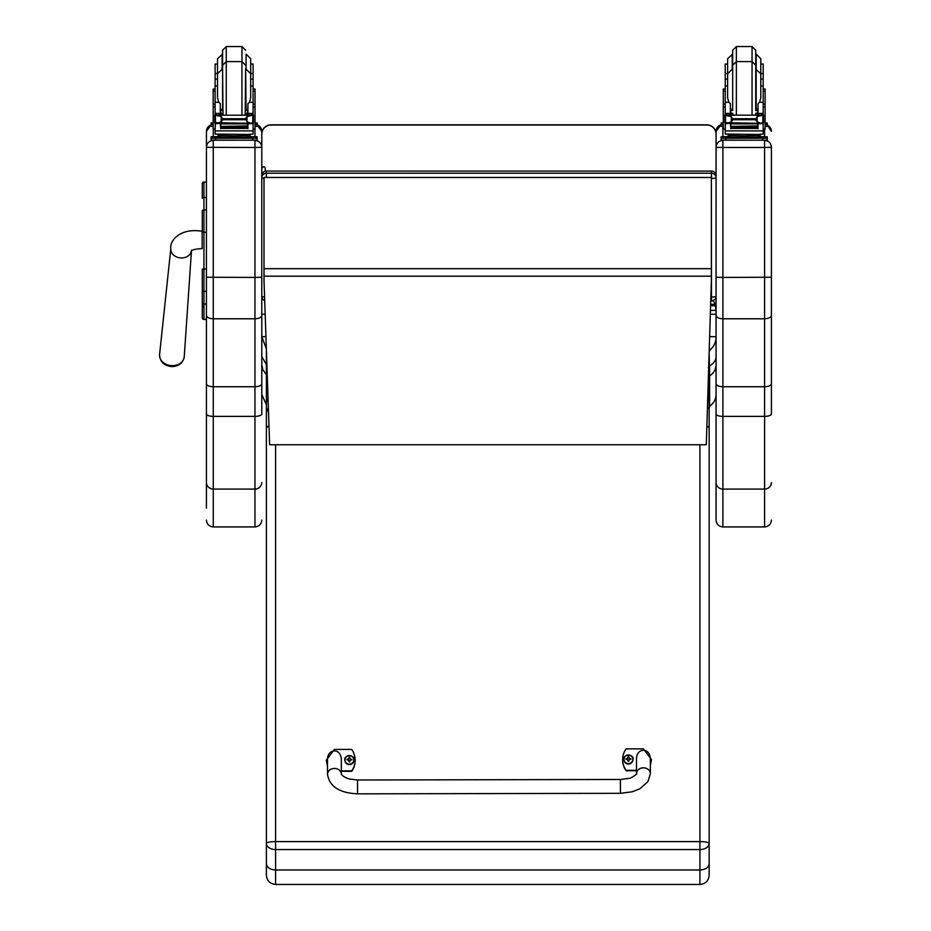 <?xml version="1.0" encoding="UTF-8"?>
<svg xmlns="http://www.w3.org/2000/svg" width="931" height="931" viewBox="0 0 931 931"><rect width="100%" height="100%" fill="white"/><g stroke="black" fill="none" stroke-linecap="round" stroke-linejoin="round"><path stroke-width="1.4" d="M264.695 300.55A4.608 4.562 0 0 1 261.786 296.314A4.608 0.698 0 0 0 264.567 296.954M264.008 178.368A4.608 0.698 180 0 1 261.786 177.774A4.608 4.562 0 0 1 266.394 173.213L266.394 171.129A4.608 4.562 180 0 0 261.786 175.68A4.608 4.608 0 0 1 266.394 171.071L711.459 171.129A4.608 4.562 0 0 1 716.067 175.68L716.067 177.774A4.608 4.562 180 0 0 711.459 173.213L711.459 178.473A4.608 0.698 0 0 0 716.067 177.774L716.067 296.314A4.608 0.698 180 0 1 711.459 297.012L711.459 300.864A4.608 4.562 180 0 0 716.067 296.314A4.608 4.608 0 0 1 711.459 300.922L710.749 300.922M261.786 294.219L261.786 134.25A9.229 9.229 -0 0 1 271.002 125.022L706.85 125.022A9.229 9.229 -0 0 1 716.067 134.25L716.067 134.064A9.229 9.229 0 0 0 706.85 124.835L706.85 124.835A9.229 9.229 -0 0 1 716.067 134.064M266.394 177.297L266.394 173.213L711.459 173.213L711.459 171.129M709.608 401.063L709.608 376.648L708.235 377.998M709.608 376.648L709.608 366.36L708.235 367.454M716.067 364.58C715.916 369.444 713.763 373.226 709.608 375.926L709.154 352.139M709.643 336.685L716.067 336.685C716.055 342.305 713.902 346.832 709.608 350.265M266.336 348.625L261.786 336.685L261.786 356.503L266.394 364.661L266.394 479.674M713.239 300.562L715.276 304.332L710.644 304.332M709.224 350.137L709.608 350.929M716.067 356.503C715.927 360.472 713.774 363.555 709.608 365.767M715.276 304.332L716.067 310.384L716.067 131.364L716.067 383.793C716.474 385.574 718.744 386.551 722.898 386.737L722.898 277.415L716.067 277.24M265.929 336.685L261.786 336.685L261.786 364.673L262.891 369.84L266.394 374.576M261.786 379.068L261.786 333.019M715.276 305.799L710.597 305.799M261.786 336.685L261.786 314.259L265.16 314.259A1.734 1.629 0 0 0 265.16 314.213M710.33 314.259L716.067 314.259M271.002 125.022L271.002 124.835A9.229 9.229 0 0 0 261.786 134.064A9.229 9.229 -0 0 1 271.002 124.835L706.85 125.022M716.067 134.25L716.067 177.774M264.008 280.475L269.629 444.75L706.292 444.75L711.377 280.743L711.377 177.472L264.008 177.472L264.008 280.475M711.377 177.472L264.008 177.472M202.283 269.327L202.283 317.797A1.664 1.664 -0 0 0 203.947 319.461L206.438 319.461L203.947 319.461L203.947 269.047L206.438 269.047M204.133 305.636L202.283 307.474L202.283 290.472L202.283 303.099A1.664 0.873 0 0 0 203.947 303.983L206.438 303.983L206.438 322.708M206.438 232.285L203.947 232.285L203.947 269.047L202.283 269.047L202.283 290.472A1.664 0.873 -0 0 0 203.947 291.356L206.438 291.356M206.438 209.987L203.947 209.987A1.664 0.884 -0 0 0 202.283 210.871L202.283 232.285L203.947 232.285L203.947 182.057A1.664 1.664 -0 0 0 202.283 183.721L202.283 198.35A1.664 0.884 0 0 1 203.947 197.465L206.438 197.465M202.33 318.204L202.283 317.797A1.664 1.664 -0 0 0 203.947 319.461L202.283 317.797A1.664 1.664 -0 0 0 203.947 319.461L203.517 319.403M261.786 315.388L261.786 277.24L254.954 277.415L254.954 318.786C259.097 318.588 261.378 317.448 261.786 315.388L261.786 383.793C261.378 385.574 259.109 386.551 254.954 386.737L213.257 386.737L213.257 140.383C209.114 140.79 206.845 143.071 206.438 147.214L206.438 383.793C206.833 385.574 209.114 386.551 213.257 386.737L213.257 416.378L254.954 416.378A6.831 2.456 0 0 0 261.786 413.923L261.786 383.793M261.786 351.371L261.786 413.923M261.786 147.214C261.378 143.071 259.097 140.79 254.954 140.383L254.954 147.482L261.786 147.307L261.786 131.364L261.786 177.774M261.786 482.502A6.831 6.598 0 0 1 254.954 489.089L254.954 526.934L213.257 526.934L213.257 489.089L254.954 489.089L254.954 318.786L213.257 318.786C209.114 318.588 206.845 317.448 206.438 315.388M206.438 383.793L206.438 508.163M206.438 482.502A6.831 6.598 0 0 0 213.257 489.089L213.257 416.378A6.831 2.456 0 0 1 206.438 413.923L206.438 324.035M206.438 131.364A6.831 6.82 0 0 1 211.046 124.917L206.438 131.364L206.438 147.214M771.415 147.307L771.415 147.214C771.008 143.071 768.738 140.79 764.595 140.383L764.595 147.482L771.415 147.307L771.415 383.793C771.019 385.574 768.738 386.551 764.595 386.737L722.898 386.737L722.898 416.378A6.831 2.456 180 0 1 716.067 413.923L716.067 520.103C716.474 524.246 718.755 526.527 722.898 526.934L722.898 416.378L764.595 416.378A6.831 2.456 0 0 0 771.415 413.923L771.415 383.793M771.415 277.24L722.898 277.415L722.898 147.482L764.595 147.482L764.595 318.786C768.738 318.588 771.008 317.448 771.415 315.388M771.415 324.035L771.415 413.923M771.415 147.214L771.415 322.708M771.415 482.502A6.831 6.598 0 0 1 764.595 489.089L764.595 318.786L722.898 318.786C718.755 318.588 716.474 317.448 716.067 315.388M716.067 147.307L722.898 147.482L722.898 140.383C718.755 140.79 716.474 143.071 716.067 147.214M716.067 493.209L716.067 351.371M716.067 383.793L716.067 413.923M265.242 168.767L265.242 171.223M261.879 314.259A1.734 1.629 0 0 1 261.786 313.724L261.786 311.07M253.092 73.526L253.092 85.943L250.695 85.943L250.695 58.723L250.695 73.526L253.092 73.526L253.092 64.053L250.695 64.053M215.119 79.1L217.528 79.1L217.528 85.943L215.119 85.943L215.119 73.526L217.528 73.526L217.528 64.053L215.119 64.053L215.119 73.526M247.925 110.521L245.633 110.568M222.579 110.568L220.286 110.521M253.185 89.004L255.024 89.004L255.024 129.141M247.925 110.452L245.633 110.51M222.579 110.51L220.286 110.452M213.187 129.141L213.187 89.004L215.038 89.004M255.024 122.88L257.165 122.985L257.165 126.313L255.024 126.418M257.165 124.475L255.024 124.579M213.187 124.579L211.046 124.475L211.046 122.985L213.187 122.88M213.187 126.418L211.046 126.313L211.046 124.475M257.165 122.985L257.165 124.824M211.046 122.985L211.046 124.824M245.633 68.51L245.19 114.99M226.268 46.55L241.944 46.55L241.944 61.586L226.268 61.586L226.268 46.55L222.579 50.239L222.579 68.51L222.579 53.463M222.579 54.114L217.528 58.723L217.528 74.62M215.119 79.752L215.119 68.685M253.092 68.685L253.092 79.752M220.286 111.545L222.567 114.99M245.656 114.99L247.925 111.545M220.286 123.276L215.364 123.683L215.119 130.899L253.092 130.899L253.092 124.114L251.975 122.88M247.925 123.276L247.925 128.769L247.483 123.276M220.728 123.276L220.728 128.769L220.286 123.683M220.822 126.779L247.39 126.779L247.39 125.929L220.822 126.383M220.822 128.431L247.39 128.431L247.39 127.675L220.822 127.675L247.39 127.64L247.39 126.849L220.822 126.849L220.822 128.047M253.092 115.153L253.092 113.617L250.788 115.851M253.092 85.943L253.092 113.617L247.925 113.617L247.925 114.99M253.092 124.114L253.092 122.764M216.469 115.211L251.754 115.211L247.006 116.654L245.365 118.726L222.846 118.726L221.206 116.654L216.469 115.211M215.922 122.729L250.544 123.276L247.006 121.775L245.365 118.726M245.365 119.738L222.846 119.738L221.206 121.775L217.679 123.276M220.286 114.99L220.286 113.407L215.119 113.407L215.119 115.153L215.119 85.943M215.119 122.764L215.119 124.114L215.119 122.764M247.925 113.617L247.925 103.667L249.473 102.27L250.695 97.895L250.695 73.758L246.087 69.15L246.087 54.114L250.695 58.723M252.22 122.764L253.476 122.764L253.476 115.56L251.754 115.211M214.735 122.45L215.445 122.555L215.445 115.584L214.735 115.56L214.735 122.45M250.544 123.276L253.476 122.45L252.767 122.555L252.767 115.584L253.476 115.153L251.731 115.2M248.042 135.658L248.042 137.043L234.112 137.253L220.181 137.043L220.181 135.658M234.112 137.253L234.112 135.868L218.017 135.449L218.017 134.332M250.195 134.332L250.195 135.449L234.112 135.868M247.39 123.276L247.39 123.87L247.39 123.276L220.822 123.276L220.822 123.87L220.822 123.276M253.476 122.764L253.476 122.031M214.735 122.729L214.735 122.031M220.286 113.407L220.286 103.667L218.738 102.27L215.119 102.27M220.286 113.617L215.119 113.617L217.435 115.851M215.364 123.683L216.236 122.88M222.846 119.738L222.846 118.726M253.092 130.235L253.092 134.064L247.53 134.413L215.119 134.064L215.119 130.899M248.042 136.636L257.165 136.752L257.165 138.242L211.046 138.242L211.046 136.752L211.046 138.591M211.046 136.752L220.181 136.636M248.042 136.706L253.418 136.764L248.042 136.88M220.181 136.88L214.793 136.822L220.181 136.706M247.076 138.23L253.418 138.172L247.076 138.23M214.793 138.23L221.136 138.172L214.793 138.23M257.165 138.242L257.165 140.092L252.557 140.209L211.046 140.092L211.046 138.242M257.165 136.752L257.165 138.591M222.579 68.51L223.021 114.99M222.137 54.114L222.137 69.15L217.528 73.758L217.528 97.895L218.738 102.27M253.092 83.72L253.092 94.799M215.119 94.799L215.119 83.72M763.187 73.526L763.187 85.943L760.79 85.943L760.79 58.723L760.79 73.526L763.187 73.526L763.187 64.053L760.79 64.053M725.226 79.1L727.623 79.1L727.623 85.943L725.226 85.943L725.226 73.526L727.623 73.526M758.02 110.521L755.739 110.568M732.674 110.568L730.381 110.521M763.28 89.004L765.119 89.004L765.119 129.141M758.02 110.452L755.739 110.51M732.674 110.51L730.381 110.452M723.282 129.141L723.282 89.004L725.133 89.004M727.623 64.053L725.226 64.053L725.226 73.526M765.119 122.88L767.26 122.985L767.26 126.313L765.119 126.418M767.26 124.475L765.119 124.579M723.282 124.579L721.141 124.475L721.141 122.985L723.282 122.88M723.282 126.418L721.141 126.313L721.141 124.475M767.26 122.985L767.26 124.824M721.141 122.985L721.141 124.824M755.739 53.463L755.739 68.51L755.739 50.239L752.05 46.55L752.05 114.99M755.739 68.51L755.739 65.275L752.05 61.586L736.363 61.586L736.363 46.55L732.674 50.239L732.674 68.51L732.674 53.463M732.674 54.114L727.623 58.723L727.623 74.62M725.226 79.752L725.226 68.685M763.187 68.685L763.187 79.752M730.381 111.545L732.662 114.99M755.751 114.99L758.02 111.545M730.381 123.276L725.458 123.683L725.226 130.899L763.187 130.899L763.187 124.114L762.07 122.88M758.02 123.276L758.02 128.769L757.578 123.276M730.835 123.276L730.835 128.769L730.381 123.683M730.916 126.779L757.485 126.779L757.485 125.929L730.916 126.383M730.916 128.431L757.485 128.431L757.485 127.675L730.916 127.675L757.485 127.64L757.485 126.849L730.916 126.849L730.916 128.047M763.187 115.153L763.187 113.617L760.883 115.851M763.187 85.943L763.187 113.617L758.02 113.617L758.02 114.99M763.187 124.114L763.187 122.764M762.314 122.764L760.639 123.276L757.101 121.775L755.46 119.738L757.101 116.654L761.849 115.211L726.68 115.153M726.017 122.729L760.639 123.276M755.46 119.738L732.941 119.738L731.301 121.775L727.774 123.276M724.83 115.2L731.301 116.654L732.941 119.738M730.381 114.99L730.381 113.407L725.226 113.407L725.226 115.153L725.226 85.943M725.226 124.114L725.226 129.153L723.282 129.153M758.02 113.617L758.02 103.667L759.568 102.27L760.79 97.895L760.79 73.758L760.79 79.1L763.187 79.1M724.83 122.45L725.54 122.555L725.54 115.584L724.83 115.56L724.83 122.45M762.861 122.555L763.571 122.45L763.571 115.56L761.849 115.211L763.571 115.153L762.861 115.584L762.861 122.555M758.137 135.658L758.137 137.043L744.206 137.253L730.276 137.043L730.276 135.658M744.206 137.253L744.206 135.868L728.112 135.449L728.112 134.332M760.29 134.332L760.29 135.449L744.206 135.868M757.485 123.276L757.485 123.87L757.485 123.276L730.916 123.276L730.916 123.87L730.916 123.276M763.571 122.764L763.571 122.031M724.83 115.851L724.83 115.153M730.381 113.407L730.381 103.667L728.833 102.27L725.226 102.27M730.381 113.617L725.226 113.617L727.53 115.851M725.458 123.683L726.331 122.88M763.187 130.235L763.187 134.064L757.625 134.413L725.226 134.064L725.226 130.899M758.137 136.636L767.26 136.752L767.26 138.242L721.141 138.242L721.141 136.752L721.141 138.591M721.141 136.752L730.276 136.636M758.137 136.706L763.513 136.764L758.137 136.88M730.276 136.88L724.888 136.822L730.276 136.706M757.171 138.23L763.513 138.172L757.171 138.23M724.888 138.23L731.231 138.172L724.888 138.23M767.26 138.242L767.26 140.092L762.652 140.209L721.141 140.092L721.141 138.242M767.26 136.752L767.26 138.591M736.363 114.99L736.363 61.586L732.674 65.275L732.674 110.009M755.739 65.275L755.739 110.009M732.232 54.114L732.232 69.15L727.623 73.758L727.623 97.895L728.833 102.27M763.187 83.72L763.187 94.799M725.226 94.799L725.226 83.72M268.116 400.679A9.229 2.77 0 0 0 266.394 402.297L266.394 863.724C266.941 867.541 270.013 869.624 275.611 869.996L275.611 849.561L699.926 849.561A9.229 6.156 -0 0 0 709.154 843.416A9.229 1.827 180 0 0 699.926 841.589L275.611 841.589A9.229 1.827 180 0 0 266.394 843.416A9.229 6.156 0 0 0 275.611 849.561L275.611 444.75M699.926 884.45L275.611 884.45L275.611 869.996L699.926 869.996L699.926 884.45C705.535 883.903 708.607 880.831 709.154 875.221L709.154 352.36M266.394 350.254L266.394 412.561L268.349 407.417M266.394 863.724L266.394 875.221C266.941 880.831 270.013 883.903 275.611 884.45M709.154 412.561L709.154 402.297L707.711 398.747M709.154 367.175L709.154 402.297A9.229 2.77 0 0 0 707.653 400.784M706.85 426.596A9.229 1.827 -0 0 1 709.154 427.806L709.154 479.674M709.154 863.724C708.607 867.541 705.535 869.624 699.926 869.996L699.926 444.75M620.43 793.317L357.539 793.84L357.516 780.003L357.539 793.84L357.516 780.003L620.395 779.48L620.43 793.317L632.312 791.769L639.853 788.801L647.988 781.54L650.362 773.58A6.913 5.761 179.9 0 0 650.362 773.568A6.913 5.761 179.9 0 0 643.426 767.831A6.913 5.761 179.9 0 0 636.525 773.603L636.49 759.568C636.117 747.256 650.629 747.209 650.327 759.533L650.362 773.58M636.513 770.286L626.132 770.309A19.016 18.643 180 0 1 626.086 748.861L643.379 748.827L651.479 759.568L650.338 765.073M622.653 759.556L622.653 760.01A19.016 18.643 -0 0 0 626.132 770.763L636.513 770.74M650.338 765.526L651.479 759.568M327.491 765.724L326.327 760.15L334.369 749.443L351.674 749.408A19.016 18.643 180 0 1 351.709 770.845L341.34 770.868M341.351 774.185L341.316 760.138C341.619 747.814 327.107 747.861 327.479 760.185L327.514 774.22A6.913 5.761 -0.1 0 1 334.415 768.447A6.913 5.761 -0.1 0 1 341.351 774.185C342.34 775.954 344.959 777.548 349.206 778.968L357.516 780.003M341.34 771.322L351.709 771.299A19.016 18.643 0 0 0 355.153 760.615L355.153 760.162M326.327 760.15L327.491 766.19M632.952 759.498A4.539 4.446 180 0 1 628.425 764.025A4.539 4.446 180 0 1 623.875 759.498M628.425 763.606A4.376 4.283 180 0 1 624.62 757.194A4.376 4.283 180 0 1 632.196 757.171A4.376 4.283 180 0 1 628.425 763.606M628.588 760.86A3489.12 297.734 91 0 0 628.704 761.232L629.635 759.277A5.9 0.652 -0.4 0 1 630.811 759.312A2.409 2.362 -0 0 0 630.811 758.753L630.636 758.777A3489.12 984.428 0 0 1 629.996 759.137L628.576 757.764A1.583 1.559 180 0 0 628.239 757.764A3489.12 298.49 -91 0 0 628.122 756.88L627.191 758.649A5.9 1.664 179.6 0 0 626.016 758.765A2.409 2.362 -0 0 0 626.016 759.335A5.9 0.652 0 0 1 627.203 759.289L628.134 761.232A3489.12 293.614 -91.4 0 0 628.25 760.86A1.583 1.559 180 0 0 628.588 760.86L629.635 759.498M627.203 759.289L628.25 760.86M630.811 758.753A5.9 1.664 180 0 0 629.635 758.649L628.693 756.88A3489.12 302.61 90.6 0 0 628.576 757.764M628.576 760.546L629.635 759.277M626.016 758.765L626.191 758.788A3489.12 984.416 -0.4 0 0 626.842 759.149A1.583 1.559 180 0 0 626.831 759.3M628.239 757.764L626.842 759.149M627.203 759.51L628.262 760.546M353.92 760.045A4.539 4.446 180 0 1 349.393 764.584A4.539 4.446 180 0 1 344.842 760.045M349.393 764.165A4.376 4.283 180 0 1 345.587 757.741A4.376 4.283 180 0 1 353.163 757.718A4.376 4.283 180 0 1 349.393 764.165M349.556 761.418A3489.12 297.734 91 0 0 349.672 761.791L350.603 759.836A5.9 0.652 -0.4 0 1 351.778 759.871A2.409 2.362 -0 0 0 351.778 759.312L351.604 759.324A3489.12 984.428 0 0 1 350.964 759.696L349.556 758.323A1.583 1.559 180 0 0 349.206 758.323A3489.12 298.49 -91 0 0 349.09 757.427L348.171 759.207A5.9 1.664 179.6 0 0 346.984 759.324A2.409 2.362 -0 0 0 346.995 759.882A5.9 0.652 0 0 1 348.171 759.847L349.113 761.791A3489.12 293.614 -91.4 0 0 349.218 761.418A1.583 1.559 180 0 0 349.556 761.418L350.603 760.057M348.171 759.847L349.218 761.418M351.778 759.312A5.9 1.664 180 0 0 350.603 759.196L349.66 757.427A3489.12 302.61 90.6 0 0 349.556 758.323M349.544 761.093L350.603 759.836M346.984 759.324L347.158 759.335A3489.12 984.416 -0.4 0 0 347.81 759.708A1.583 1.559 180 0 0 347.798 759.847M349.206 758.323L347.81 759.708M348.171 760.057L349.23 761.093M711.377 178.473L711.459 297.012L710.865 297.012M716.067 310.384L710.458 310.384M711.377 268.687L264.008 268.687M711.377 276.181L264.008 276.181M203.947 182.057L206.438 182.057L203.947 182.057L202.283 183.733M206.438 147.307L254.954 147.482L254.954 277.415L206.438 277.24M257.165 124.917A6.831 6.82 0 0 1 261.786 131.364L257.165 124.905M254.954 129.153L254.954 136.648M254.954 140.185L213.257 140.185M213.257 136.648L213.257 129.153M716.067 482.502A6.831 6.598 180 0 0 722.898 489.089L764.595 489.089L764.595 526.934C768.738 526.527 771.008 524.246 771.415 520.103M767.26 125.091A6.831 6.82 0 0 1 771.415 131.364L767.26 125.091M764.595 129.153L764.595 136.648M764.595 140.197L722.898 140.185M722.898 136.659L722.898 126.407M721.141 124.777A6.831 6.82 180 0 0 716.067 131.364L721.141 124.766M202.283 231.284L202.143 231.272C179.485 227.571 169.547 241.222 170.815 248.612A10.381 8.274 5 0 0 171.839 253.011A10.381 8.274 5 0 0 181.138 257.922A10.381 8.274 5 0 0 191.46 250.718M202.143 231.272L202.143 248.577C195.824 248.961 192.17 249.752 191.181 250.963L191.518 250.09M171.898 365.65A12.382 9.869 -175 0 1 159.585 354.548C159.818 361.682 163.868 365.697 171.758 366.605C178.845 366.418 183 363.113 184.245 356.689A12.382 9.869 -175 0 1 171.898 365.65M253.185 91.122L255.024 91.122M213.187 91.122L215.038 91.122M252.848 123.683L247.925 123.683M221.206 121.775L221.206 116.654M247.006 121.775L247.006 116.654M215.119 107.1L213.187 107.1M255.024 107.1L253.092 107.1M253.476 122.729L252.289 122.729M253.092 102.27L249.473 102.27M253.092 113.407L247.925 113.407M222.462 137.392L245.749 137.392M215.655 138.358L215.655 140.209M252.557 138.358L252.557 140.209M245.633 65.275L241.944 61.586L241.944 114.99M222.579 65.275L226.268 61.586L226.268 114.99M247.925 108.985L246.087 109.369L245.633 69.15M222.579 69.15L222.579 109.369M763.28 91.122L765.119 91.122M723.282 91.122L725.133 91.122M758.02 108.985L756.181 109.369L756.181 54.114L760.79 58.723M762.943 123.683L758.02 123.683M731.301 121.775L731.301 116.654M755.46 118.726L732.941 118.726M757.101 121.775L757.101 116.654M725.226 107.1L723.282 107.1M765.119 107.1L763.187 107.1M763.571 122.729L762.384 122.729M763.187 102.27L759.568 102.27M763.187 113.407L758.02 113.407M732.569 137.392L755.844 137.392M725.761 138.358L725.761 140.209M762.652 138.358L762.652 140.209M732.674 69.15L732.674 109.369M268.978 425.886A9.229 2.77 180 0 0 266.394 427.806A9.229 1.827 -0 0 1 269.001 426.538M709.154 427.806A9.229 2.77 180 0 0 706.873 425.979M327.514 774.22L327.514 774.22C329.388 786.462 339.396 793.003 357.539 793.84M628.425 763.862A4.539 4.446 -0 0 0 632.952 759.405A4.539 4.446 -0 0 0 628.413 754.96A4.539 4.446 -0 0 0 623.875 759.405A4.539 4.446 -0 0 0 628.425 763.862M349.393 764.409A4.539 4.446 -0 0 0 353.92 759.964A4.539 4.446 -0 0 0 349.381 755.518A4.539 4.446 -0 0 0 344.842 759.964A4.539 4.446 -0 0 0 349.393 764.409M349.102 761.942A2.409 2.362 -0 0 0 349.684 761.942M261.786 296.314A4.608 4.608 0 0 0 264.695 300.597M716.067 175.68A4.608 4.608 0 0 0 711.459 171.071L266.394 171.071M708.235 408.302L709.573 407.219L709.608 402.471M709.608 406.16C713.763 403.367 715.916 399.469 716.067 394.453M266.394 404.776L261.786 394.465M706.85 124.835L271.002 124.835M203.947 319.461L206.438 319.461M254.954 526.934C259.097 526.527 261.378 524.246 261.786 520.103M213.257 526.934C209.114 526.527 206.845 524.246 206.438 520.103M764.595 526.934L722.898 526.934M170.815 248.612L159.585 354.548M191.472 250.718L184.245 356.689M265.242 168.499C264.672 166.195 263.508 166.195 261.786 168.499M241.944 46.55L245.633 50.239M213.187 129.153L215.119 129.153M253.092 129.153L255.024 129.153M253.092 104.132L255.024 104.132M213.187 104.132L215.119 104.132M220.822 123.87L247.39 123.87M214.735 122.764L215.992 122.764M250.695 79.1L253.092 79.1M214.735 115.153L216.586 115.153M251.626 115.153L253.476 115.153M245.004 137.09L245.865 137.416M222.358 137.416L223.207 137.09M220.286 108.985L222.137 109.369M736.363 46.55L752.05 46.55M763.187 129.153L765.119 129.153M763.187 104.132L765.119 104.132M723.282 104.132L725.226 104.132M730.916 123.87L757.485 123.87M724.83 122.764L726.099 122.764M761.721 115.153L763.571 115.153M755.099 137.09L755.96 137.416M732.453 137.416L733.302 137.09M755.297 114.99L755.739 113.245M733.116 114.99L732.674 113.245M755.739 69.15L760.79 73.758M730.381 108.985L732.232 109.369M266.394 402.297L268.047 398.526M636.525 773.603C638.259 773.324 630.485 778.816 628.693 778.421L620.395 779.48M632.952 759.58L632.952 759.405C634.639 754.261 622.816 753.749 623.875 759.405L623.875 759.58M353.92 760.127L353.92 759.964C355.607 754.82 343.795 754.296 344.842 759.964L344.842 760.127"/></g></svg>
